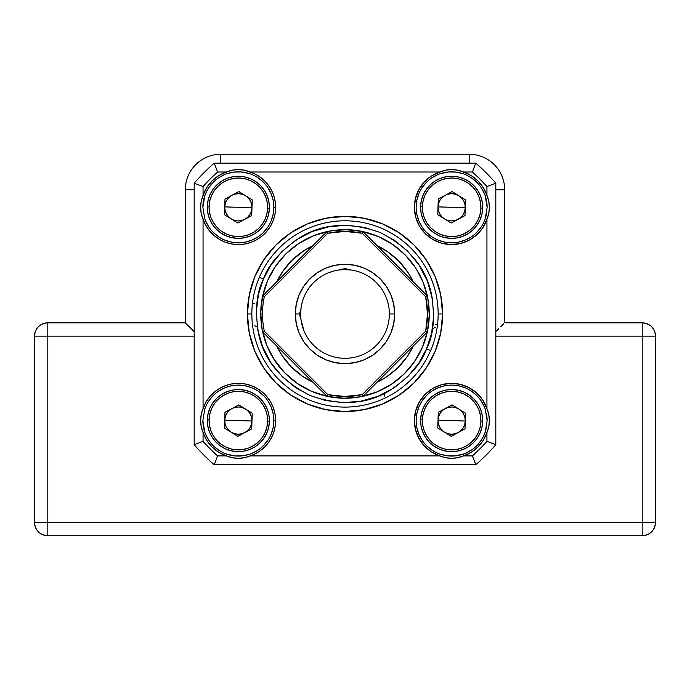 <?xml version="1.0" encoding="UTF-8"?>
<svg xmlns="http://www.w3.org/2000/svg" width="690" height="690" viewBox="0 0 690 690"><rect width="100%" height="100%" fill="white"/><g stroke="black" fill="none" stroke-linecap="round" stroke-linejoin="round"><path stroke-width="1.03" d="M185.317 322.825L47.808 322.825A13.308 13.308 0 0 0 34.5 336.125L34.5 522.425C35.285 530.515 39.727 534.948 47.808 535.733L642.192 535.733C650.273 534.948 654.715 530.515 655.5 522.425L655.5 336.125L642.192 336.125L642.192 522.425L47.808 522.425L47.808 336.125L194.183 336.125L34.5 336.125L34.5 522.425L47.808 522.425L47.808 535.733L642.192 535.733L642.192 522.425L655.5 522.425L655.5 336.125C654.715 328.043 650.273 323.61 642.192 322.825L504.683 322.825L504.683 189.75L495.817 189.75L504.683 189.75A35.483 35.483 0 0 0 469.2 154.267L220.8 154.267L220.8 163.133L220.8 154.267A35.483 35.483 0 0 0 185.317 189.75L185.317 322.825L47.808 322.825L47.808 336.125L47.808 322.825C39.727 323.61 35.285 328.043 34.5 336.125L47.808 336.125L47.808 522.425L34.5 522.425A13.308 13.308 0 0 0 47.808 535.733L47.808 522.425L642.192 522.425L642.192 535.733A13.308 13.308 0 0 0 655.5 522.425L642.192 522.425L642.192 322.825L504.683 322.825L504.683 189.75A35.483 35.483 0 0 0 469.2 154.267L469.2 163.133L469.2 154.267L220.8 154.267A35.483 35.483 0 0 0 185.317 189.75L194.183 189.75L185.317 189.75L185.317 322.825L194.183 331.692L189.215 326.715M495.817 336.125L655.5 336.125A13.308 13.308 0 0 0 642.192 322.825L642.192 336.125L495.817 336.125M503.674 323.834L500.785 326.715M496.472 331.036L498.775 328.733L496.472 331.036M435.787 324.326L437.546 324.524M254.213 303.574L252.454 303.376M430.638 350.606L426.558 348.855C421.581 363.501 409.161 377.482 389.298 390.807C366.666 404.538 340.265 406.108 310.095 395.508C281.598 381.001 264.503 360.81 258.81 334.961C254.739 311.388 256.283 292.75 263.442 279.045L259.362 277.294L263.442 279.045L271.153 264.788L282.02 251.471L295.838 240.103L312.018 231.599L329.587 226.587L347.441 225.268L364.484 227.398L379.905 232.392L394.163 240.103L407.48 250.97L418.847 264.788L427.352 280.968L432.363 298.537L433.682 316.391L431.552 333.434L426.558 348.855L418.847 363.113L407.98 376.43L394.163 387.797L377.982 396.302L360.413 401.313L342.559 402.632L325.516 400.502L310.095 395.508L295.838 387.797L282.521 376.93L271.153 363.113L262.649 346.932L257.637 329.363L256.318 311.509L258.448 294.466L263.442 279.045C268.419 264.399 280.839 250.418 300.702 237.093C323.334 223.362 349.735 221.792 379.905 232.392C408.402 246.899 425.497 267.09 431.19 292.94C435.261 316.512 433.717 335.15 426.558 348.855L430.638 350.606M376.335 392.187L360.473 396.793L376.335 392.187L390.997 384.572L403.892 374.239L414.518 361.595L422.478 347.113A84.275 84.275 0 0 1 262.674 331.994C261.648 327.966 260.993 321.954 260.725 313.95C261.001 321.98 261.648 327.991 262.674 331.994L264.296 331.105A82.507 82.507 0 0 1 262.493 313.95L260.725 313.95A84.275 84.275 0 0 0 262.674 331.994A84.275 84.275 0 0 1 363.044 231.624A84.275 84.275 0 0 1 422.478 347.113L427.464 331.364L429.275 314.942L427.843 298.477L423.237 282.615L416.544 269.411M276.794 281.787A75.408 75.408 0 0 1 312.837 245.744L303.841 250.763L292.31 260.009L282.797 271.325L276.794 281.787M377.163 245.744A75.408 75.408 0 0 1 413.207 281.787L408.187 272.791L398.941 261.26L387.625 251.746L377.163 245.744M360.473 396.793L344.008 398.225L360.473 396.793M313.665 235.713L329.527 231.107L313.665 235.713L299.003 243.329L286.109 253.661L275.483 266.305L267.522 280.787L262.536 296.536L260.725 312.958L262.157 329.423L266.763 345.285L274.379 359.947L284.711 372.841L273.456 358.49M329.527 231.107L345.992 229.675L329.527 231.107M405.289 255.059L415.622 267.953L405.289 255.059L392.645 244.433L378.163 236.472L362.414 231.486L345.992 229.675M413.207 346.113A75.408 75.408 0 0 1 377.163 382.156L386.159 377.137L397.69 367.891L407.204 356.575L413.207 346.113M312.837 382.156A75.408 75.408 0 0 1 276.794 346.113L281.813 355.109L291.059 366.64L302.375 376.154L312.837 382.156M284.711 372.841L297.356 383.468L311.837 391.428L327.586 396.414L344.008 398.225M257.637 329.363L259.673 338.229M418.847 363.113L426.558 348.855M432.363 298.537L430.327 289.671M271.153 264.788L263.442 279.045M345 229.675C353.021 229.951 359.041 230.598 363.044 231.624A84.275 84.275 0 0 0 326.957 231.624L262.674 295.906A84.275 84.275 0 0 0 260.725 313.95C261.001 305.929 261.648 299.909 262.674 295.906L326.957 231.624C330.984 230.598 336.996 229.943 345 229.675C336.97 229.951 330.959 230.598 326.957 231.624L327.845 233.246L345 231.443L362.155 233.246L425.704 296.795L427.507 313.95L425.704 331.105L362.155 394.654L345 396.457L327.845 394.654L264.296 331.105A82.507 82.507 0 0 1 264.296 296.795L327.845 233.246A82.507 82.507 0 0 1 362.155 233.246L425.704 296.795L427.326 295.906L363.044 231.624L427.326 295.906L425.704 296.795A82.507 82.507 0 0 1 425.704 331.105L427.326 331.994L363.044 396.276L427.326 331.994A84.275 84.275 0 0 0 427.326 295.906M300.081 316.814L300.987 319.487A44.358 44.358 0 0 0 347.777 358.222A44.358 44.358 0 0 0 389.358 313.95L394.68 313.95A49.68 49.68 0 0 1 345 363.63A49.68 49.68 0 0 1 295.32 313.95L299.753 313.95L300.081 316.814M303.833 330.458L300.987 319.487A44.358 44.358 0 0 1 300.642 313.95L300.754 317.107A44.358 44.358 0 0 0 300.987 319.487L299.753 313.95L300.642 313.95L301.073 307.757M303.928 330.7L304.247 331.467M328.492 272.783L333.986 270.98L345 268.703L345 269.592L338.816 270.023L345 269.592A44.358 44.358 0 0 0 339.463 269.937L339.446 269.945M328.25 272.878L327.483 273.197M300.754 317.107L300.642 313.95L299.753 313.95L300.987 308.413A44.358 44.358 0 0 0 300.754 310.802M299.909 311.949L299.753 313.95L295.32 313.95A49.68 49.68 0 0 1 345 264.27A49.68 49.68 0 0 1 394.68 313.95L393.723 304.255L390.902 294.94L386.305 286.35L380.13 278.82L372.6 272.645L364.01 268.048L354.695 265.227L345 264.27L335.305 265.227L325.99 268.048L317.4 272.645L309.87 278.82L303.695 286.35L299.098 294.94L296.277 304.255L295.32 313.95L296.277 323.645L299.098 332.96L303.695 341.55L309.87 349.08L317.4 355.255L325.99 359.852L335.305 362.673L345 363.63L354.695 362.673L364.01 359.852L372.6 355.255L380.13 349.08L386.305 341.55L390.902 332.96L393.723 323.645L394.68 313.95L389.358 313.95A44.358 44.358 0 0 0 345 269.592L351.184 270.023L345 269.592L345 268.703L350.537 269.937A44.358 44.358 0 0 1 347.777 358.222A44.358 44.358 0 0 1 300.987 319.487L300.995 319.505M355.514 230.331L350.434 229.848M326.957 231.624L327.845 233.246L264.296 296.795L262.674 295.906L264.296 296.795A82.507 82.507 0 0 0 262.493 313.95L260.725 313.95C260.993 321.954 261.648 327.966 262.674 331.994L262.096 329.121M261.381 303.436L260.898 308.516M427.326 331.994L425.704 331.105L362.155 394.654A82.507 82.507 0 0 1 327.845 394.654L326.957 396.276L262.674 331.994L326.957 396.276A84.275 84.275 0 0 0 363.044 396.276L362.155 394.654L363.044 396.276M334.486 230.331L339.566 229.848M363.044 231.624L362.155 233.246L363.044 231.624M326.957 396.276L327.845 394.654L264.296 331.105L262.674 331.994M300.995 308.396L300.987 308.413A44.358 44.358 0 0 1 339.463 269.937A44.358 44.358 0 0 0 300.987 308.413L302.03 302.936M302.677 300.685L302.03 302.927M356.023 270.98L358.265 271.627M301.073 307.766L300.642 313.95A44.358 44.358 0 0 1 300.987 308.413M347.001 268.859L342.137 269.031L339.463 269.937M273.844 207.311L275.62 207.311A37.26 37.26 0 0 1 203.058 219.23L201.221 213.348L200.609 207.311L201.221 201.264L203.058 195.382L203.058 186.542L194.183 183.186L203.058 186.542A190.733 190.733 0 0 1 217.592 172.008L226.432 172.008L218.704 175.648L212.011 180.961L206.698 187.654L203.058 195.382L203.058 186.542A190.733 190.733 0 0 1 217.592 172.008L214.236 163.133A199.608 199.608 0 0 0 194.183 183.186L194.183 444.714L203.058 441.359L194.183 444.714A199.608 199.608 0 0 0 214.236 464.767A199.608 199.608 0 0 1 194.183 444.714L194.183 183.186A199.608 199.608 0 0 1 214.236 163.133L475.764 163.133A199.608 199.608 0 0 1 495.817 183.186L495.817 444.714A199.608 199.608 0 0 1 475.764 464.767L214.236 464.767L217.592 455.892A190.733 190.733 0 0 1 203.058 441.359L203.058 432.518L206.698 440.246L212.011 446.939L218.704 452.252L226.432 455.892L217.592 455.892A190.733 190.733 0 0 1 203.058 441.359L203.058 432.518L201.221 426.636L200.609 420.598L201.221 414.552L203.058 408.67L203.058 219.23L205.689 225.225L209.329 230.667L213.874 235.394L219.17 239.249L225.052 242.112L231.357 243.906L237.869 244.562L244.398 244.079L250.746 242.449L256.706 239.74L262.096 236.023L266.763 231.426L270.54 226.079L273.335 220.153L275.043 213.831L275.62 207.311L275.172 201.532L273.827 195.9L271.627 190.535L268.626 185.584L264.891 181.151L260.518 177.356L255.611 174.285L250.28 172.008L439.72 172.008L431.241 176.131L424.065 182.255L418.658 189.983L415.363 198.824L414.397 208.199L415.811 217.523L419.52 226.199L425.299 233.651L432.751 239.43L441.428 243.139L450.751 244.553L460.127 243.587L468.967 240.293L476.695 234.885L482.819 227.709L486.942 219.23L486.942 408.67L482.819 400.191L476.695 393.015L468.967 387.608L460.127 384.313L450.751 383.347L441.428 384.761L432.751 388.47L425.299 394.249L419.52 401.701L415.811 410.378L414.397 419.701L415.363 429.077L418.658 437.917L424.065 445.645L431.241 451.769L439.72 455.892L250.28 455.892L255.611 453.615L260.518 450.544L264.891 446.749L268.626 442.316L271.627 437.365L273.827 432L275.172 426.368L275.62 420.589L275.043 414.069L273.335 407.747L270.54 401.822L266.763 396.474L262.096 391.877L256.706 388.16L250.746 385.451L244.398 383.821L237.869 383.338L231.357 383.994L225.052 385.788L219.17 388.651L213.874 392.507L209.329 397.233L205.689 402.675L203.058 408.67A37.26 37.26 0 0 1 275.62 420.589L273.844 420.589A35.483 35.483 0 0 0 204.74 409.239L203.058 408.67L203.058 219.23L204.74 218.661A35.483 35.483 0 0 0 273.844 207.311A35.483 35.483 0 0 0 249.711 173.69L250.28 172.008A37.26 37.26 0 0 1 275.62 207.311L273.844 207.311A35.483 35.483 0 0 1 204.74 218.661L202.869 207.311L204.74 195.951A35.483 35.483 0 0 0 202.869 207.311L204.74 195.951A35.483 35.483 0 0 1 227.001 173.69L234.022 172.086L241.25 171.939A35.483 35.483 0 0 0 227.001 173.69C234.565 171.232 242.138 171.232 249.711 173.69A35.483 35.483 0 0 1 273.844 207.311L273.162 214.228L271.144 220.886M454.538 171.939A35.483 35.483 0 0 0 448.741 171.939L455.969 172.086L462.999 173.69A35.483 35.483 0 0 1 485.26 195.951L487.131 207.311A35.483 35.483 0 0 0 485.26 195.951L487.131 207.311L485.26 218.661A35.483 35.483 0 0 1 416.156 207.311L416.838 200.385L418.856 193.726M448.75 455.961A35.483 35.483 0 0 0 454.538 455.961L447.31 455.814L440.289 454.21A35.483 35.483 0 0 1 416.156 420.589L416.838 413.672L418.856 407.014M416.156 420.589A35.483 35.483 0 0 0 440.289 454.21L439.72 455.892L250.28 455.892L244.398 457.729L238.361 458.341L232.314 457.729L226.432 455.892L217.592 455.892L214.236 464.767L475.764 464.767L472.409 455.892L463.568 455.892L457.686 457.729L451.648 458.341L445.602 457.729L439.72 455.892A37.26 37.26 0 0 1 425.299 394.249A37.26 37.26 0 0 1 486.942 408.67L488.779 414.552L489.391 420.589L488.779 426.636L486.942 432.518L486.942 441.359L495.817 444.714L486.942 441.359A190.733 190.733 0 0 1 472.409 455.892L463.568 455.892L471.296 452.252L477.989 446.939L483.302 440.246L486.942 432.518L486.942 441.359A190.733 190.733 0 0 1 472.409 455.892L475.764 464.767A199.608 199.608 0 0 0 495.817 444.714L495.817 183.186L486.942 186.542L495.817 183.186A199.608 199.608 0 0 0 475.764 163.133L472.409 172.008A190.733 190.733 0 0 1 486.942 186.542L486.942 195.382L483.302 187.654L477.989 180.961L471.296 175.648L463.568 172.008L472.409 172.008A190.733 190.733 0 0 1 486.942 186.542L486.942 195.382L488.779 201.264L489.391 207.302L488.779 213.348L486.942 219.23L486.942 408.67L485.26 409.239A35.483 35.483 0 0 0 416.156 420.589A35.483 35.483 0 0 1 485.26 409.239L487.131 420.589L485.26 431.949A35.483 35.483 0 0 1 462.999 454.21L454.538 455.961M235.463 455.961L227.001 454.21A35.483 35.483 0 0 1 204.74 431.949L202.869 420.589A35.483 35.483 0 0 0 204.74 431.949L202.869 420.589L204.74 409.239A35.483 35.483 0 0 1 273.844 420.589A35.483 35.483 0 0 1 249.711 454.21L242.69 455.814L235.463 455.961A35.483 35.483 0 0 0 241.259 455.961M251.85 313.95A93.15 93.15 0 0 0 345 407.1A93.15 93.15 0 0 0 438.15 313.95L442.583 313.95A97.583 97.583 0 0 1 345 411.533A97.583 97.583 0 0 1 247.417 313.95L251.85 313.95A93.15 93.15 0 0 1 345 220.8A93.15 93.15 0 0 1 438.15 313.95A93.15 93.15 0 0 1 345 407.1A93.15 93.15 0 0 1 251.85 313.95L247.417 313.95L249.288 332.985L254.843 351.296L263.865 368.167L276 382.95L290.783 395.085L307.654 404.107L325.965 409.662L345 411.533L364.035 409.662L382.346 404.107L399.217 395.085L414 382.95L426.135 368.167L435.157 351.296L440.712 332.985L442.583 313.95L440.712 294.915L435.157 276.604L426.135 259.733L414 244.95L399.217 232.815L382.346 223.793L364.035 218.238L345 216.367L325.965 218.238L307.654 223.793L290.783 232.815L276 244.95L263.865 259.733L254.843 276.604L249.288 294.915L247.417 313.95A97.583 97.583 0 0 1 345 216.367A97.583 97.583 0 0 1 442.583 313.95L438.15 313.95A93.15 93.15 0 0 0 345 220.8A93.15 93.15 0 0 0 251.85 313.95M254.852 276.578L256.111 273.671M290.809 232.797L292.784 231.512M382.372 223.802L385.279 225.061M426.153 259.759L427.438 261.734M435.149 351.322L433.889 354.229M399.191 395.103L397.216 396.388M307.628 404.099L304.721 402.839M263.847 368.141L262.562 366.166M273.844 420.589L275.62 420.589A37.26 37.26 0 0 1 250.28 455.892L249.711 454.21A35.483 35.483 0 0 0 273.844 420.589L273.162 427.515L271.144 434.174M267.867 440.306L263.451 445.688M258.077 450.096L251.936 453.373M218.644 450.096L213.262 445.688M208.854 440.306L205.577 434.174M208.854 400.873L213.262 395.499M218.644 391.083L224.776 387.806L231.435 385.788M238.361 385.106L245.278 385.788L251.936 387.806M258.077 391.083L263.451 395.499M267.867 400.873L271.144 407.014L273.162 413.672M486.528 427.101L486.122 428.982M485.898 429.844L485.493 431.25M481.146 440.306L476.738 445.688M471.356 450.096L465.224 453.373M431.923 450.096L426.549 445.688M422.133 440.306L418.856 434.174L416.838 427.515M422.133 400.873L426.549 395.499M431.923 391.083L438.064 387.806L444.722 385.788M451.639 385.106L458.565 385.788L465.224 387.806M471.356 391.083L476.738 395.499M481.146 400.873L484.423 407.014M486.441 413.672L486.64 414.724M486.692 415.07L486.976 417.346M487.131 420.589L485.26 431.949L486.942 432.518C490.202 424.557 490.202 416.605 486.942 408.67L485.26 409.239L487.131 420.589A35.483 35.483 0 0 0 486.657 414.837M486.528 213.822L486.122 215.703M485.898 216.565L485.493 217.962M481.146 227.027L476.738 232.401M471.356 236.817L465.224 240.094L458.565 242.112M451.639 242.794L444.722 242.112L438.064 240.094M431.923 236.817L426.549 232.401M422.133 227.027L418.856 220.886L416.838 214.228M422.133 187.594L426.549 182.212M431.923 177.804L438.064 174.527M471.356 177.804L476.738 182.212M481.146 187.594L484.423 193.726M486.441 200.385L486.64 201.437M486.692 201.782L486.976 204.067M416.156 207.311A35.483 35.483 0 0 0 485.26 218.661L486.942 219.23A37.26 37.26 0 0 1 425.299 233.651A37.26 37.26 0 0 1 439.72 172.008L445.602 170.171L451.639 169.559L457.686 170.171L463.568 172.008L472.409 172.008L475.764 163.133L214.236 163.133L217.592 172.008L226.432 172.008L232.314 170.171L238.352 169.559L244.398 170.171L250.28 172.008L439.72 172.008L440.289 173.69A35.483 35.483 0 0 0 416.156 207.311A35.483 35.483 0 0 1 440.289 173.69L448.741 171.939M267.867 227.027L263.451 232.401M258.077 236.817L251.936 240.094L245.278 242.112M238.361 242.794L231.435 242.112L224.776 240.094M218.644 236.817L213.262 232.401M208.854 227.027L205.577 220.886M208.854 187.594L213.262 182.212M218.644 177.804L224.776 174.527M258.077 177.804L263.451 182.212M267.867 187.594L271.144 193.726L273.162 200.385M241.25 171.939L249.711 173.69L250.28 172.008C242.319 168.748 234.376 168.748 226.432 172.008L227.001 173.69A35.483 35.483 0 0 0 204.74 195.951L203.058 195.382C199.798 203.343 199.798 211.295 203.058 219.23L204.74 218.661L202.869 207.311M440.289 454.21L439.72 455.892C447.681 459.152 455.624 459.152 463.568 455.892L462.999 454.21C455.435 456.668 447.862 456.668 440.289 454.21M463.568 455.892L462.999 454.21A35.483 35.483 0 0 0 485.26 431.949L486.942 432.518A37.26 37.26 0 0 1 463.568 455.892M202.869 420.589L204.74 409.239L203.058 408.67C199.798 416.631 199.798 424.574 203.058 432.518L204.74 431.949A35.483 35.483 0 0 0 227.001 454.21L226.432 455.892C234.393 459.152 242.345 459.152 250.28 455.892L249.711 454.21C242.147 456.668 234.583 456.668 227.001 454.21L226.432 455.892A37.26 37.26 0 0 1 203.058 432.518L204.74 431.949M487.131 207.311L485.26 218.661L486.942 219.23C490.202 211.269 490.202 203.326 486.942 195.382L485.26 195.951A35.483 35.483 0 0 0 462.999 173.69L463.568 172.008C455.607 168.748 447.655 168.748 439.72 172.008L440.289 173.69C447.853 171.232 455.417 171.232 462.999 173.69L463.568 172.008A37.26 37.26 0 0 1 486.942 195.382L485.26 195.951M204.74 195.951L203.058 195.382A37.26 37.26 0 0 1 226.432 172.008L227.001 173.69M238.361 207.311L251.971 207.733C251.643 212.874 249.254 216.729 244.795 219.317C240.18 221.594 235.644 221.456 231.185 218.885C226.898 216.03 224.75 212.028 224.742 206.879L238.361 207.311L224.742 206.879L225.095 210.424L226.355 213.745L228.433 216.634L231.185 218.885L234.428 220.352L237.929 220.921L241.474 220.567L244.795 219.317L247.684 217.238L249.935 214.487L251.402 211.244L251.971 207.733L251.617 204.197L250.367 200.868L248.288 197.978L245.537 195.727L242.294 194.27L238.783 193.692L235.247 194.045L231.918 195.305L229.028 197.383L226.777 200.135L225.32 203.378L224.742 206.879C225.069 201.747 227.467 197.883 231.918 195.305C236.532 193.019 241.069 193.166 245.537 195.727C249.815 198.582 251.962 202.584 251.971 207.733L238.361 207.311M269.393 208.276A31.05 31.05 0 0 0 239.327 176.269A31.05 31.05 0 0 0 207.319 206.336L209.096 206.396A29.273 29.273 0 0 1 239.275 178.046A29.273 29.273 0 0 1 267.616 208.225L269.393 208.276A31.05 31.05 0 0 1 237.386 238.343A31.05 31.05 0 0 1 207.319 206.336A31.05 31.05 0 0 1 239.327 176.269A31.05 31.05 0 0 1 269.393 208.276L268.608 214.314L266.659 220.084L263.623 225.354L259.621 229.943L254.791 233.651L249.34 236.351L243.458 237.938L237.386 238.343L231.348 237.558L225.587 235.609L220.308 232.573L215.729 228.571L212.011 223.741L209.312 218.29L207.733 212.408L207.319 206.336L208.113 200.298L210.053 194.537L213.089 189.258L217.1 184.679L221.921 180.961L227.381 178.262L233.255 176.683L239.327 176.269L245.364 177.063L251.134 179.003L256.404 182.039L260.993 186.05L264.701 190.871L267.401 196.331L268.988 202.204L269.393 208.276L267.616 208.225L267.237 202.498L265.745 196.952L263.201 191.811L259.699 187.266L255.378 183.488L250.401 180.625L244.967 178.788L239.275 178.046L233.548 178.434L228.002 179.926L222.861 182.471L218.316 185.972L214.538 190.293L211.675 195.261L209.838 200.704L209.096 206.396L209.484 212.123L210.976 217.661L213.521 222.801L217.022 227.355L221.343 231.133L226.311 233.996L231.754 235.825L237.446 236.566L243.173 236.187L248.711 234.695L253.851 232.151L258.405 228.649L262.183 224.328L265.046 219.351L266.875 213.917L267.616 208.225A29.273 29.273 0 0 1 237.446 236.566A29.273 29.273 0 0 1 209.096 206.396L207.319 206.336A31.05 31.05 0 0 0 237.386 238.343A31.05 31.05 0 0 0 269.393 208.276M238.852 191.587L252.221 199.876L251.729 215.591L237.869 223.034L224.5 214.745L224.992 199.022L238.852 191.587L252.221 199.876L251.729 215.591L237.869 223.034L224.5 214.745L224.992 199.022L238.852 191.587M451.639 207.311L465.258 207.733C464.931 212.874 462.533 216.729 458.082 219.317C453.468 221.594 448.931 221.456 444.464 218.885C440.186 216.03 438.038 212.028 438.029 206.879L451.639 207.311L438.029 206.879L438.383 210.424L439.634 213.745L441.712 216.634L444.464 218.885L447.707 220.352L451.217 220.921L454.753 220.567L458.082 219.317L460.972 217.238L463.223 214.487L464.68 211.244L465.258 207.733L464.905 204.197L463.645 200.868L461.567 197.978L458.816 195.727L455.573 194.27L452.071 193.692L448.526 194.045L445.205 195.305L442.316 197.383L440.065 200.135L438.599 203.378L438.029 206.879C438.357 201.747 440.746 197.883 445.205 195.305C449.82 193.019 454.356 193.166 458.816 195.727C463.102 198.582 465.25 202.584 465.258 207.733L451.639 207.311M482.681 208.276A31.05 31.05 0 0 0 452.614 176.269A31.05 31.05 0 0 0 420.607 206.336L422.384 206.396A29.273 29.273 0 0 1 452.554 178.046A29.273 29.273 0 0 1 480.904 208.225L482.681 208.276A31.05 31.05 0 0 1 450.673 238.343A31.05 31.05 0 0 1 420.607 206.336A31.05 31.05 0 0 1 452.614 176.269A31.05 31.05 0 0 1 482.681 208.276L481.887 214.314L479.947 220.084L476.911 225.354L472.9 229.943L468.079 233.651L462.619 236.351L456.745 237.938L450.673 238.343L444.636 237.558L438.866 235.609L433.596 232.573L429.007 228.571L425.299 223.741L422.599 218.29L421.012 212.408L420.607 206.336L421.392 200.298L423.341 194.537L426.377 189.258L430.379 184.679L435.209 180.961L440.66 178.262L446.542 176.683L452.614 176.269L458.652 177.063L464.413 179.003L469.692 182.039L474.272 186.05L477.989 190.871L480.689 196.331L482.267 202.204L482.681 208.276L480.904 208.225L480.516 202.498L479.024 196.952L476.48 191.811L472.978 187.266L468.657 183.488L463.689 180.625L458.246 178.788L452.554 178.046L446.827 178.434L441.29 179.926L436.149 182.471L431.595 185.972L427.817 190.293L424.954 195.261L423.125 200.704L422.384 206.396L422.763 212.123L424.255 217.661L426.8 222.801L430.301 227.355L434.622 231.133L439.599 233.996L445.033 235.825L450.725 236.566L456.452 236.187L461.998 234.695L467.139 232.151L471.684 228.649L475.462 224.328L478.325 219.351L480.162 213.917L480.904 208.225A29.273 29.273 0 0 1 450.725 236.566A29.273 29.273 0 0 1 422.384 206.396L420.607 206.336A31.05 31.05 0 0 0 450.673 238.343A31.05 31.05 0 0 0 482.681 208.276M452.131 191.587L465.5 199.876L465.008 215.591L451.148 223.034L437.779 214.745L438.271 199.022L452.131 191.587L465.5 199.876L465.008 215.591L451.148 223.034L437.779 214.745L438.271 199.022L452.131 191.587M238.361 420.589L251.971 421.021C251.643 426.153 249.254 430.017 244.795 432.596C240.18 434.881 235.644 434.735 231.185 432.173C226.898 429.318 224.75 425.316 224.742 420.167L238.361 420.589L224.742 420.167L225.095 423.703L226.355 427.032L228.433 429.922L231.185 432.173L234.428 433.631L237.929 434.208L241.474 433.855L244.795 432.596L247.684 430.517L249.935 427.766L251.402 424.523L251.971 421.021L251.617 417.476L250.367 414.155L248.288 411.266L245.537 409.015L242.294 407.548L238.783 406.979L235.247 407.333L231.918 408.584L229.028 410.662L226.777 413.413L225.32 416.656L224.742 420.167C225.069 415.026 227.467 411.171 231.918 408.584C236.532 406.307 241.069 406.445 245.537 409.015C249.815 411.87 251.962 415.872 251.971 421.021L238.361 420.589M269.393 421.564A31.05 31.05 0 0 0 239.327 389.557A31.05 31.05 0 0 0 207.319 419.623L209.096 419.675A29.273 29.273 0 0 1 239.275 391.334A29.273 29.273 0 0 1 267.616 421.504L269.393 421.564A31.05 31.05 0 0 1 237.386 451.631A31.05 31.05 0 0 1 207.319 419.623A31.05 31.05 0 0 1 239.327 389.557A31.05 31.05 0 0 1 269.393 421.564L268.608 427.602L266.659 433.363L263.623 438.642L259.621 443.221L254.791 446.939L249.34 449.639L243.458 451.217L237.386 451.631L231.348 450.837L225.587 448.897L220.308 445.861L215.729 441.85L212.011 437.029L209.312 431.569L207.733 425.696L207.319 419.623L208.113 413.586L210.053 407.816L213.089 402.546L217.1 397.957L221.921 394.249L227.381 391.549L233.255 389.962L239.327 389.557L245.364 390.342L251.134 392.291L256.404 395.327L260.993 399.329L264.701 404.159L267.401 409.61L268.988 415.492L269.393 421.564L267.616 421.504L267.237 415.777L265.745 410.24L263.201 405.099L259.699 400.545L255.378 396.767L250.401 393.904L244.967 392.075L239.275 391.334L233.548 391.713L228.002 393.205L222.861 395.75L218.316 399.251L214.538 403.572L211.675 408.549L209.838 413.983L209.096 419.675L209.484 425.402L210.976 430.948L213.521 436.089L217.022 440.634L221.343 444.412L226.311 447.275L231.754 449.112L237.446 449.854L243.173 449.466L248.711 447.974L253.851 445.43L258.405 441.928L262.183 437.607L265.046 432.639L266.875 427.196L267.616 421.504A29.273 29.273 0 0 1 237.446 449.854A29.273 29.273 0 0 1 209.096 419.675L207.319 419.623A31.05 31.05 0 0 0 237.386 451.631A31.05 31.05 0 0 0 269.393 421.564M238.852 404.866L252.221 413.155L251.729 428.878L237.869 436.313L224.5 428.024L224.992 412.31L238.852 404.866L252.221 413.155L251.729 428.878L237.869 436.313L224.5 428.024L224.992 412.31L238.852 404.866M451.639 420.589L465.258 421.021C464.931 426.153 462.533 430.017 458.082 432.596C453.468 434.881 448.931 434.735 444.464 432.173C440.186 429.318 438.038 425.316 438.029 420.167L451.639 420.589L438.029 420.167L438.383 423.703L439.634 427.032L441.712 429.922L444.464 432.173L447.707 433.631L451.217 434.208L454.753 433.855L458.082 432.596L460.972 430.517L463.223 427.766L464.68 424.523L465.258 421.021L464.905 417.476L463.645 414.155L461.567 411.266L458.816 409.015L455.573 407.548L452.071 406.979L448.526 407.333L445.205 408.584L442.316 410.662L440.065 413.413L438.599 416.656L438.029 420.167C438.357 415.026 440.746 411.171 445.205 408.584C449.82 406.307 454.356 406.445 458.816 409.015C463.102 411.87 465.25 415.872 465.258 421.021L451.639 420.589M482.681 421.564A31.05 31.05 0 0 0 452.614 389.557A31.05 31.05 0 0 0 420.607 419.623L422.384 419.675A29.273 29.273 0 0 1 452.554 391.334A29.273 29.273 0 0 1 480.904 421.504L482.681 421.564A31.05 31.05 0 0 1 450.673 451.631A31.05 31.05 0 0 1 420.607 419.623A31.05 31.05 0 0 1 452.614 389.557A31.05 31.05 0 0 1 482.681 421.564L481.887 427.602L479.947 433.363L476.911 438.642L472.9 443.221L468.079 446.939L462.619 449.639L456.745 451.217L450.673 451.631L444.636 450.837L438.866 448.897L433.596 445.861L429.007 441.85L425.299 437.029L422.599 431.569L421.012 425.696L420.607 419.623L421.392 413.586L423.341 407.816L426.377 402.546L430.379 397.957L435.209 394.249L440.66 391.549L446.542 389.962L452.614 389.557L458.652 390.342L464.413 392.291L469.692 395.327L474.272 399.329L477.989 404.159L480.689 409.61L482.267 415.492L482.681 421.564L480.904 421.504L480.516 415.777L479.024 410.24L476.48 405.099L472.978 400.545L468.657 396.767L463.689 393.904L458.246 392.075L452.554 391.334L446.827 391.713L441.29 393.205L436.149 395.75L431.595 399.251L427.817 403.572L424.954 408.549L423.125 413.983L422.384 419.675L422.763 425.402L424.255 430.948L426.8 436.089L430.301 440.634L434.622 444.412L439.599 447.275L445.033 449.112L450.725 449.854L456.452 449.466L461.998 447.974L467.139 445.43L471.684 441.928L475.462 437.607L478.325 432.639L480.162 427.196L480.904 421.504A29.273 29.273 0 0 1 450.725 449.854A29.273 29.273 0 0 1 422.384 419.675L420.607 419.623A31.05 31.05 0 0 0 450.673 451.631A31.05 31.05 0 0 0 482.681 421.564M452.131 404.866L465.5 413.155L465.008 428.878L451.148 436.313L437.779 428.024L438.271 412.31L452.131 404.866L465.5 413.155L465.008 428.878L451.148 436.313L437.779 428.024L438.271 412.31L452.131 404.866M432.475 328.725L435.399 327.302M384.149 396.517L384.658 393.309M254.36 325.516L257.249 327.008"/></g></svg>
